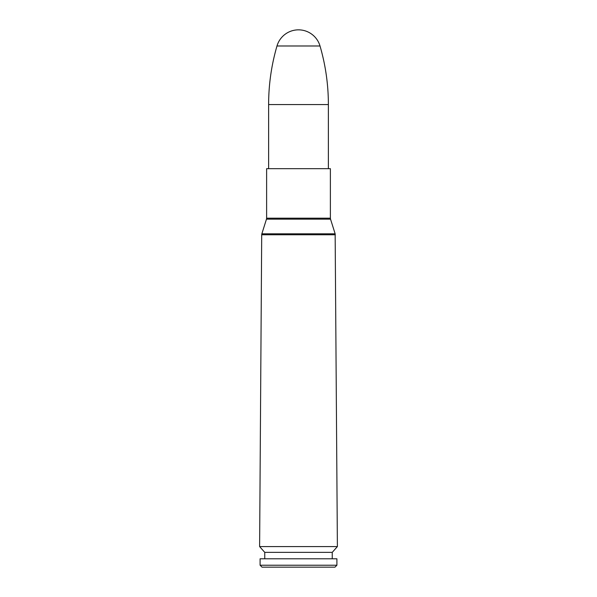 <?xml version="1.0" encoding="UTF-8"?>
<svg xmlns="http://www.w3.org/2000/svg" width="597" height="597" viewBox="0 0 597 597"><rect width="100%" height="100%" fill="white"/><g stroke="black" fill="none" stroke-linecap="round" stroke-linejoin="round"><path stroke-width="0.9" d="M330.529 219.151L330.38 218.189L266.62 218.189L266.471 219.151L330.529 219.151L335.148 233.823L337.387 546.583L259.613 546.583L261.702 234.77L335.298 234.77M330.38 218.189L330.38 168.675L266.62 168.675L266.62 218.189M337.387 546.583L332.245 552.359L264.755 552.359L259.613 546.583M332.245 552.359L332.245 558.792M336.902 558.792L260.098 558.792L260.098 565.225L336.902 565.225L336.902 558.792M336.902 565.225L334.977 567.15L262.023 567.15L260.098 565.225M276.986 45.984L320.014 45.984A22.41 22.41 0 0 0 276.986 45.984C271.426 65.11 268.635 84.64 268.62 104.557L268.62 168.675M335.148 233.823L261.852 233.823L261.702 234.77M268.62 104.557L328.38 104.557L328.38 168.675M266.471 219.151L261.852 233.823M264.755 552.359L264.755 558.792M320.014 45.984C325.581 65.11 328.365 84.64 328.38 104.557"/></g></svg>
